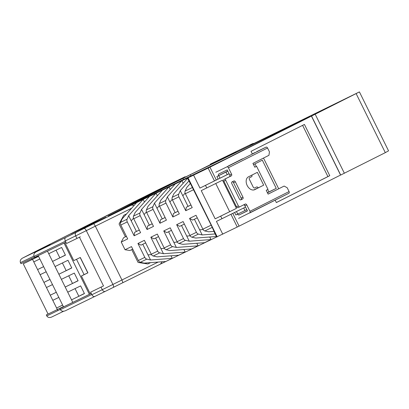 <?xml version="1.0" encoding="UTF-8"?>
<svg xmlns="http://www.w3.org/2000/svg" width="409" height="409" viewBox="0 0 409 409"><rect width="100%" height="100%" fill="white"/><g stroke="black" fill="none" stroke-linecap="round" stroke-linejoin="round"><path stroke-width="0.61" d="M79.673 237.108L76.948 238.442L75.68 235.875L65.271 240.932A2.858 1.994 -115.9 0 1 65.788 237.471L105.834 217.302L71.048 233.754L117.327 210.446L200.17 169.796L117.143 210.538L70.864 233.841L105.834 217.302L65.967 237.384L36.171 251.847C34.146 253.074 33.441 254.592 34.059 256.402L34.566 257.425L65.905 242.21L65.399 241.187L34.059 256.402M91.35 293.371C89.975 294.066 89.934 294.091 91.238 293.463L59.893 308.677L60.399 309.7L91.744 294.49L90.604 292.179L103.508 285.917L79.443 237.23L80.333 236.78M76.514 259.306L84.085 274.628L82.485 275.436C81.069 276.147 81.094 276.147 82.557 275.436L87.904 272.839L80.302 257.466L74.954 260.058C73.497 260.768 73.472 260.768 74.888 260.058M65.271 240.932L66.539 243.493L79.443 237.23M48.057 314.015L46.289 314.925L46.795 315.952L60.261 309.414L57.853 310.584L56.59 308.018L62.628 305.088M63.39 306.627L46.289 314.925M59.893 308.677L63.492 306.837M34.422 257.138L20.956 263.677L20.45 262.65C19.826 260.845 20.501 259.337 22.475 258.135L50.22 244.669L36.12 251.872L50.22 244.669M240.037 149.714L210.246 164.178L240.047 149.709A3.144 2.193 64.1 0 0 240.037 149.714L200.17 169.796L240.216 149.628A2.858 1.994 -115.9 0 1 240.236 149.617A2.858 1.994 -115.9 0 1 240.252 149.607M31.989 259.398L31.559 258.529M82.485 275.436C81.069 276.147 81.094 276.147 82.557 275.436M84.085 274.628L87.889 272.813M87.777 272.839L80.2 257.512M22.418 258.166L31.892 253.304L22.418 258.166M138.012 199.863L31.892 253.304M157.404 190.185L31.866 253.319M185.134 176.724L138.037 199.848M65.302 310.784L94.816 296.453L65.302 310.784C63.098 311.653 61.462 311.29 60.399 309.7M51.606 317.077L63.579 311.264L51.606 317.077C49.453 317.921 47.853 317.542 46.795 315.952M38.564 256.397L23.241 263.805L38.441 256.152M23.241 263.805L48.078 314.056M32.526 259.332L37.592 269.582L43.63 266.648M39.831 258.963L33.794 261.893M43.62 266.627L37.592 269.582L43.921 282.394L49.964 279.459M46.166 271.775L40.123 274.705M49.954 279.439L43.921 282.394L50.256 295.206L56.294 292.277M52.495 284.587L46.457 287.517M56.284 292.251L50.256 295.206L56.59 308.018L62.618 305.068M58.83 297.399L52.792 300.334M38.201 255.661L63.518 306.888L90.266 293.918L81.401 275.988M89.392 294.357L64.065 243.104L47.47 251.162L52.536 261.412L65.44 255.144L61.641 247.46L48.737 253.723M75.057 288.606L78.845 296.269L71.534 299.848L84.438 293.585L80.639 285.896L67.736 292.164L72.802 302.415M56.059 250.17L59.847 257.828L52.536 261.412L58.87 274.224L71.774 267.961L67.976 260.272L55.067 266.535M62.393 262.982L66.181 270.646L58.87 274.224L65.2 287.036L78.109 280.773L74.305 273.084L61.401 279.347M68.727 275.794L72.511 283.457L65.2 287.036L67.736 292.164M65.389 255.037L59.847 257.828M71.723 267.854L66.181 270.646M78.053 280.666L72.511 283.457M84.387 293.478L78.845 296.269M320.963 111.176L314.449 114.418L320.963 111.176M233.749 155.098L227.23 158.344L233.749 155.098M95.507 222.69L88.993 225.932L95.507 222.69M196.908 173.467L190.395 176.708L196.908 173.467M337.522 102.654L331.004 105.895L337.522 102.654M236.116 151.877L229.602 155.118L236.116 151.877M90.604 292.179L91.872 294.746L102.281 289.69L101.013 287.128L90.604 292.179M232.787 213.365L239.101 226.141L340.559 175.052L311.428 116.11L359.419 91.907L250.584 145.098L249.919 145.083L251.693 144.116L250.625 144.576L240.216 149.628M65.788 237.471L131.33 205.154L208.13 168.099L214.459 180.911L218.135 179.096M311.428 116.11L208.13 168.099M108.247 215.952L190.251 174.725L309.812 116.703L226.371 158.677L108.273 216.003M311.556 116.115L340.682 175.052L385.309 152.644L388.55 150.844L359.419 91.907M239.101 226.141L160.466 264.086L105.323 291.356A2.858 1.994 64.1 0 0 105.323 291.356L94.898 296.418A2.858 1.994 -115.9 0 1 91.872 294.746M244.296 204.526L245.548 207.061L221.964 218.708L220.696 216.141L215.165 218.83L236.417 208.38L222.486 180.195L201.233 190.64L215.165 218.83M222.762 234.204L216.433 221.392L221.964 218.708M214.459 180.911L199.965 188.079L229.081 173.748L230.349 176.31M227.762 171.08L216.882 176.56L218.15 179.122L229.071 173.723M275.165 200.165L276.361 202.578L329.756 175.686L304.429 124.438L251.029 151.33L252.297 153.891L254.996 152.547L253.156 153.441A1.431 1.022 -116.7 0 0 253.145 153.447A1.431 1.022 -116.7 0 0 252.982 153.559M209.97 167.204L216.305 180.016M227.496 171.182L227.752 171.054L227.511 171.207M220.696 216.141L236.417 208.38M206.765 187.956L205.497 185.395M193.636 175.267L199.965 188.079M188.104 177.951L217.235 236.888M215.753 183.518L229.659 211.663M230.947 214.27L237.261 227.036M246.801 209.597L244.971 210.523L243.708 207.971M278.682 188.774L263.498 158.053M216.882 176.56L227.803 171.161M225.972 172.082L227.24 174.643M267.455 192.797L276.254 188.365L262.322 160.175L253.524 164.607M253.774 189.97L260.012 186.979M254.669 189.669L254.183 189.878M126.591 213.897L123.784 215.282L119.07 223.989L125.405 236.806M131.744 249.628L138.068 262.43L147.848 263.974L150.558 262.634M190.349 183.436L190.062 183.063M214.127 231.75L214.05 231.387L208.621 231.796L204.878 230.947A2.858 1.994 -115.9 0 1 202.879 229.173L211.177 225.144L214.055 231.387M146.632 262.931L145.323 263.575M105.287 291.377L94.914 296.413A2.858 1.994 -115.9 0 1 94.898 296.418M93.779 223.718L95.343 226.157L121.938 279.971L122.91 282.655L105.307 291.366A2.858 1.994 64.1 0 1 102.281 289.69L112.915 284.449L86.314 230.635L75.68 235.875A2.858 1.994 64.1 0 1 76.197 232.419M187.404 177.935L187.588 178.314M131.33 205.154L134.213 205.338M213.953 231.397L216.53 236.872M162.076 261.765L160.456 264.091M315.242 114.326L344.373 173.263M356.178 93.707L385.309 152.644M66.539 243.493L76.948 238.442M329.756 175.686L327.916 176.581L302.599 125.358M276.346 202.552L327.916 176.581M276.254 188.365L268.882 191.944L267.696 189.541M256.295 166.473L255.001 163.861M268.882 191.944L267.404 192.69M258.14 187.818L253.713 189.981M254.659 189.638L254.142 189.888M226.995 178.002L229.546 176.708M241.755 199.387L232.895 181.463M244.971 210.523L235.881 214.996L234.623 212.455M218.728 175.666L219.991 178.227M237.726 214.101L236.463 211.55M253.12 143.866L251.693 144.116M251.223 144.786L249.919 145.083M84.096 228.524C84.755 228.391 85.491 229.096 86.314 230.635L131.667 208.201M158.165 262.062L112.915 284.449C113.636 286.034 113.738 287.041 113.221 287.461M172.859 216.995L173.37 213.534L175.154 212.639L167.373 196.898L165.793 200.43A2.858 1.994 64.1 0 0 165.993 203.104L172.859 216.995L179.311 213.861L172.45 199.975A2.858 1.994 -115.9 0 1 172.245 197.296L173.825 193.764L187.598 178.298L190.282 183.508M144.459 202.056L143.155 199.413L136.703 202.547L122.204 218.825L120.619 222.358L127.076 219.224A2.858 1.994 64.1 0 0 127.276 221.898L120.824 225.032A2.858 1.994 -115.9 0 1 120.619 222.358M183.181 183.263L181.872 180.62L175.42 183.753L160.921 200.032L159.341 203.559L165.793 200.43M170.272 189.531L168.963 186.882L162.511 190.016L148.012 206.294L146.432 209.827L152.884 206.693A2.858 1.994 64.1 0 0 153.089 209.372L146.637 212.501A2.858 1.994 -115.9 0 1 146.432 209.827M157.368 195.793L156.059 193.15L149.607 196.279L135.108 212.557L133.528 216.09L139.98 212.961A2.858 1.994 64.1 0 0 140.185 215.635L133.733 218.769A2.858 1.994 -115.9 0 1 133.528 216.09M132.741 249.147L129.924 250.512L125.036 249.741L131.488 246.607L138.354 260.497L144.806 257.363A2.858 1.994 64.1 0 0 146.8 259.137L150.548 259.986L172.281 258.35L165.829 261.484L144.096 263.12L140.348 262.271A2.858 1.994 -115.9 0 1 138.354 260.497M120.824 225.032L127.69 238.922L121.238 242.051L123.595 237.701L126.401 236.31M123.595 237.701L126.412 236.33M185.763 210.727L186.279 207.271L188.058 206.376L180.277 190.635L178.697 194.163A2.858 1.994 64.1 0 0 178.902 196.841L185.763 210.727L192.215 207.598L185.354 193.708A2.858 1.994 -115.9 0 1 185.149 191.034L186.729 187.501L190.354 183.431L211.177 225.144M182.813 195.758L185.129 193.155M188.978 180.865L180.277 190.635M169.904 202.02L172.225 199.418M181.872 180.62L167.373 196.898M165.993 203.104L159.541 206.238L166.407 220.129L159.955 223.258L160.466 219.802L162.245 218.902L154.464 203.161L152.884 206.693M157 208.288L159.316 205.686M168.963 186.882L154.464 203.161M146.637 212.501L153.498 226.392L147.046 229.526L147.562 226.065L149.341 225.17L141.56 209.428L139.98 212.961M144.096 214.551L146.412 211.949M156.059 193.15L141.56 209.428M133.733 218.769L140.594 232.655L134.142 235.788L134.653 232.327L136.432 231.433L128.656 215.691L127.076 219.224M131.187 220.819L133.508 218.217M143.155 199.413L128.656 215.691M171.023 255.799L172.281 258.35M209.74 237.005L211.003 239.556L204.546 242.69L182.813 244.326L179.065 243.478A2.858 1.994 -115.9 0 1 177.071 241.704L183.523 238.57A2.858 1.994 64.1 0 0 185.517 240.344L189.265 241.192L211.003 239.556M196.831 243.273L198.094 245.824L191.642 248.953L169.904 250.589L166.161 249.741A2.858 1.994 -115.9 0 1 164.162 247.966L170.614 244.833A2.858 1.994 64.1 0 0 172.613 246.607L176.361 247.46L198.094 245.824M183.927 249.536L185.19 252.087L178.738 255.221L157 256.857L153.252 256.003A2.858 1.994 -115.9 0 1 151.258 254.234L157.71 251.1A2.858 1.994 64.1 0 0 159.709 252.874L163.452 253.723L185.19 252.087M121.238 242.051L125.036 249.741M145.645 242.88L140.987 245.144L137.94 243.478L144.806 257.363M137.94 243.478L144.392 240.344L151.258 254.234M158.554 236.617L153.891 238.876L150.844 237.21L157.71 251.1M150.844 237.21L157.301 234.081L164.162 247.966M171.458 230.349L166.8 232.614L163.753 230.947L170.614 244.833M163.753 230.947L170.205 227.813L177.071 241.704M184.367 224.086L179.704 226.346L176.657 224.684L183.523 238.57M176.657 224.684L183.109 221.55L189.975 235.436L196.427 232.307A2.858 1.994 64.1 0 0 198.426 234.081L202.169 234.93L215.211 233.948M197.271 217.823L192.608 220.083L189.561 218.416L196.427 232.307M189.561 218.416L196.018 215.282L202.879 229.173M159.955 223.258L153.089 209.372M147.046 229.526L140.185 215.635M134.142 235.788L127.276 221.898M142.782 244.27L150.548 259.986M155.686 238.007L163.452 253.723M194.403 219.214L202.169 234.93M216.366 236.509L195.717 238.058L191.969 237.21A2.858 1.994 -115.9 0 1 189.975 235.436M181.499 225.477L189.265 241.192M168.59 231.745L176.361 247.46M134.653 232.327L139.316 230.068M136.432 231.433L139.3 230.042M147.562 226.065L152.22 223.805M149.341 225.17L152.209 223.774M159.541 206.238A2.858 1.994 -115.9 0 1 159.341 203.559M160.466 219.802L165.129 217.537M162.245 218.902L165.113 217.511M173.37 213.534L178.033 211.274M175.154 212.639L178.017 211.248M186.279 207.271L190.937 205.006M188.058 206.376L190.926 204.981M199.638 229.802L203.089 229.541M186.729 236.07L190.185 235.809M173.825 242.332L177.276 242.072M160.921 248.595L164.372 248.34M148.012 254.863L151.468 254.602M262.409 139.357L255.952 142.49M301.126 120.563L294.669 123.697M288.217 126.826L281.765 129.96M275.313 133.094L268.861 136.223M258.181 187.9L258.156 187.849A1.431 1.022 63.3 0 0 256.596 187.01L254.756 187.905A1.431 1.022 -116.7 0 1 253.202 187.071L249.398 179.387A1.431 1.022 -116.7 0 1 249.679 177.659L251.458 176.765A1.431 1.022 63.3 0 1 251.458 176.765A1.431 1.022 63.3 0 1 251.469 176.76L251.704 176.647M240.727 199.889L240.86 199.822A1.431 0.997 64.1 0 0 241.116 198.094L233.519 182.721A1.431 0.997 64.1 0 0 232.189 181.821M268.105 194.101L284.137 186.064L287.184 187.731L289.081 191.57A1.431 1.022 63.3 0 1 288.805 193.299A1.431 1.022 63.3 0 1 288.795 193.304L249.654 213.012A1.431 1.022 -116.7 0 0 249.643 213.017A1.431 1.022 -116.7 0 0 249.925 211.295L289.081 191.57M247.389 210.788L239.153 214.935L247.45 210.906L244.914 205.783A1.431 0.997 64.1 0 0 243.585 204.883M238.37 205.911A1.431 0.997 64.1 0 0 239.889 206.749L238.053 207.639A1.431 0.997 -115.9 0 1 238.043 207.644A1.431 0.997 -115.9 0 1 236.53 206.806L238.37 205.911L225.707 180.282L223.861 181.177L236.53 206.806M223.861 181.177A1.431 0.997 -115.9 0 1 224.122 179.449L229.459 176.76A1.431 0.997 64.1 0 0 229.715 175.032L227.184 169.904L218.887 173.932A1.431 1.022 63.3 0 0 218.876 173.937A1.431 1.022 63.3 0 0 218.6 175.66L218.611 175.691M263.682 185.159L254.787 189.643A7.147 4.98 64.1 0 1 254.741 189.664A7.147 4.98 64.1 0 1 247.154 185.446A7.147 4.98 64.1 0 1 248.452 176.831L257.353 172.347L263.682 185.159L254.367 189.822M267.552 148.007L228.396 167.731A1.431 1.022 -116.7 0 0 226.837 166.898L265.998 147.174A1.431 1.022 63.3 0 1 267.552 148.007L269.449 151.851L268.938 155.313L252.92 163.38L254.817 167.225L256.596 166.325L267.997 189.387L266.218 190.287L268.115 194.132L284.137 186.064M228.396 167.731L231.56 174.137A1.431 0.997 -115.9 0 1 231.305 175.865L229.459 176.76M215.778 172.266L226.837 166.898M265.998 147.174L256.704 151.652A1.431 1.022 63.3 0 1 256.704 151.652A1.431 1.022 63.3 0 1 256.714 151.647M242.476 158.82L228.299 165.993M238.043 207.644L239.889 206.749A1.431 0.997 64.1 0 0 239.894 206.744L245.236 204.055A1.431 0.997 -115.9 0 1 245.247 204.05A1.431 0.997 -115.9 0 1 246.76 204.889L249.925 211.295M239.153 214.935A1.431 1.022 63.3 0 1 237.624 214.152M238.575 218.391L288.805 193.299M224.122 179.449L231.305 175.865M225.962 178.554A1.431 0.997 64.1 0 0 225.707 180.282M241.116 198.094L242.961 197.199L235.359 181.821A1.431 0.997 -115.9 0 0 233.846 180.988A1.431 0.997 -115.9 0 1 233.846 180.988L232.056 181.887A1.431 0.997 -115.9 0 0 231.801 183.615L239.398 198.994A1.431 0.997 -115.9 0 0 240.911 199.827L242.701 198.927L240.86 199.822M242.961 197.199A1.431 0.997 -115.9 0 1 242.701 198.927M251.857 175.113A1.431 1.022 63.3 0 1 251.54 176.76A1.431 1.022 63.3 0 1 251.53 176.76L251.55 176.754M251.469 176.76L249.689 177.659L251.53 176.76M254.807 167.199L256.596 166.325M33.932 256.106L20.45 262.65M190.845 175.921L190.251 174.725M183.575 179.454L183.007 178.304M240.236 149.617L250.645 144.566A2.858 1.994 64.1 0 0 250.625 144.576M193.651 189.679L185.354 193.708M178.902 196.841L172.45 199.975M212.245 227.368L204.878 230.947M198.426 234.081L191.969 237.21M185.517 240.344L179.065 243.478M172.613 246.607L166.161 249.741M159.709 252.874L153.252 256.003M146.8 259.137L140.348 262.271M185.149 191.034L192.516 187.455M172.245 197.296L178.697 194.163M229.715 175.032L231.56 174.137M246.76 204.889L244.914 205.783M227.752 171.054L218.6 175.66M235.359 181.821L233.519 182.721M185.139 176.724L157.399 190.19M64.939 242.675L73.804 260.61M250.645 144.566L252.895 143.513L254.142 143.37M122.91 282.655L160.476 264.086"/></g></svg>
